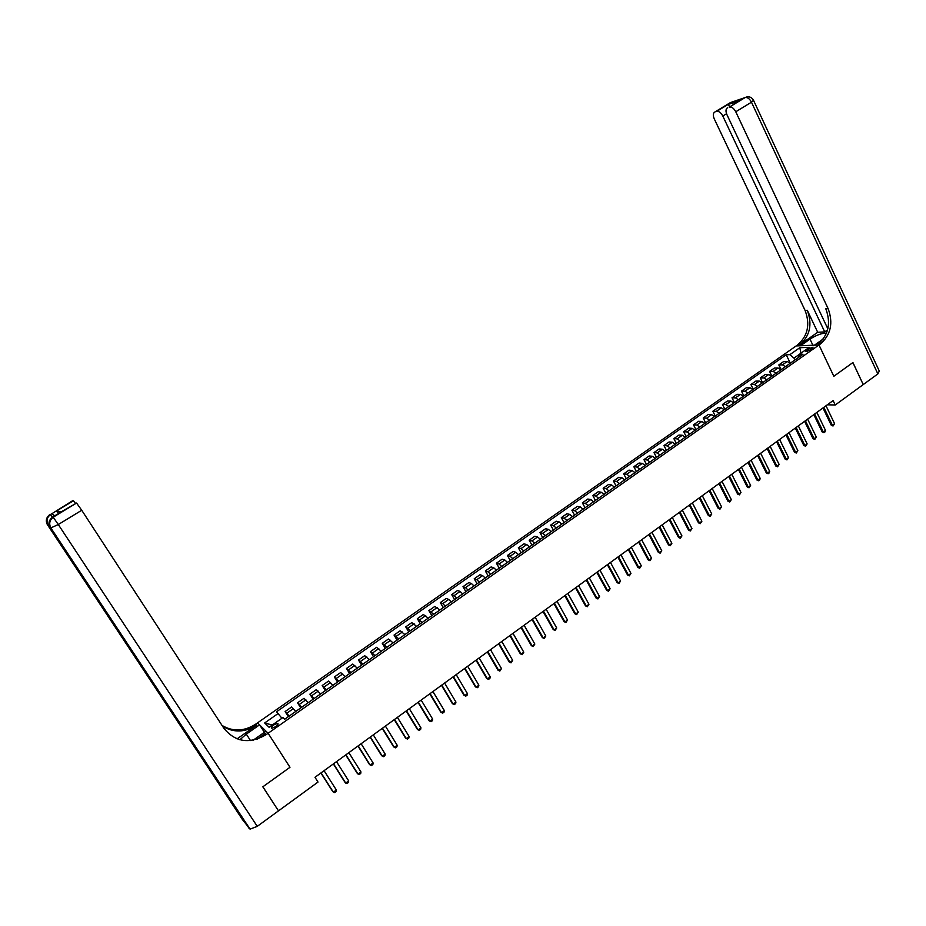 <?xml version="1.0" encoding="UTF-8"?>
<svg xmlns="http://www.w3.org/2000/svg" width="926" height="926" viewBox="0 0 926 926"><rect width="100%" height="100%" fill="white"/><g stroke="black" fill="none" stroke-linecap="round" stroke-linejoin="round"><path stroke-width="1.39" d="M275.659 726.725C277.927 724.965 278.599 723.843 277.684 723.356L273.749 724.908C271.48 726.667 270.809 727.79 271.723 728.287L275.659 726.725M278.228 810.447L262.868 786.776L289.977 767.295L268.112 733.276L818.989 344.993L796.163 345.93L255.738 724.12C244.256 731.436 233.028 731.876 222.055 725.463M827.323 404.801L835.229 404.998L833.122 400.588L314.979 777.284L318.012 782.053L278.552 810.829M808.363 348.801L805.875 351.44L810.609 349.808L813.086 347.181L808.363 348.801L809.22 350.618M54.599 515.886L76.569 503.038L81.731 510.261L58.292 524.533L257.254 826.351L278.494 810.863L262.822 786.811L289.977 767.295L268.112 733.276L257.555 722.847L259.581 724.838L246.316 734.133L239.869 739.77M799.265 354.438L793.999 358.142L789.878 354.658L786.232 354.774L276.55 711.77L281.909 718.24M789.878 354.658L799.786 347.713L809.255 347.343L799.277 354.369L798.663 357.32M278.321 713.379L264.651 722.975L269.084 727.269L282.916 717.546L284.745 719.213L803.027 354.253L799.277 354.369M852.892 362.575L863.229 384.579L852.927 362.541L833.828 376.28L852.892 362.575M835.229 404.998L863.229 384.579M823.283 338.939L814.417 345.19L818.989 344.993L833.828 376.28L818.989 344.993L820.32 344.055C830.83 334.853 833.435 323.035 828.11 308.613L735.765 111.768C733.867 108.273 731.772 106.71 729.445 107.069L745.129 97.554L730.429 102.589L714.93 111.965L728.276 104.349L737.848 101.513M794.89 359.983L793.999 358.142M786.232 354.774L790.306 363.212M790.237 363.258L787.239 361.487L783.616 361.568L778.824 364.937L781.127 369.671M289.213 716.064L285.104 711.562L288.356 716.666M285.104 711.562L291.586 707.013L295.741 711.469M301.737 707.244L297.547 702.822L300.776 707.927M297.547 702.822L303.994 698.297L308.219 702.684M314.18 698.482L309.909 694.141L313.104 699.234M309.909 694.141L316.31 689.65L320.604 693.956M326.519 689.789L322.19 685.529L325.362 690.611M322.19 685.529L328.533 681.073L332.909 685.298M338.777 681.166L334.367 676.964L337.515 682.045M334.367 676.964L340.675 672.542L345.12 676.698M350.954 672.589L346.474 668.468L349.6 673.549M346.474 668.468L352.737 664.081L357.251 668.155M363.038 664.081L358.489 660.041L361.591 665.1M358.489 660.041L364.705 655.677L369.289 659.671M375.042 655.631L370.423 651.661L373.502 656.708M370.423 651.661L376.593 647.32L381.246 651.256M386.964 647.239L382.276 643.338L385.32 648.385M382.276 643.338L388.411 639.033L393.122 642.887M398.793 638.894L394.048 635.074L397.069 640.109M394.048 635.074L400.136 630.803L404.917 634.588M410.542 630.618L405.727 626.867L408.736 631.902M405.727 626.867L411.781 622.631L416.631 626.346M422.221 622.399L417.337 618.718L420.323 623.742M417.337 618.718L423.344 614.505L428.252 618.151M433.808 614.239L428.865 610.628L431.829 615.64M428.865 610.628L434.826 606.437L439.804 610.014M445.325 606.136L442.767 603.613L440.313 602.583L443.253 607.595M440.313 602.583L446.239 598.428L448.716 599.435L451.275 601.946M456.761 598.08L454.191 595.592L451.691 594.608L454.597 599.597M451.691 594.608L457.571 590.475L460.095 591.436L462.676 593.913M468.116 590.082L465.523 587.616L462.988 586.679L465.871 591.668M462.988 586.679L468.834 582.57L471.392 583.496L473.985 585.95M479.39 582.141L476.786 579.699L474.205 578.796L477.075 583.774M474.205 578.796L480.004 574.722L482.608 575.602L485.224 578.032M490.595 574.259L487.967 571.84L485.351 570.972L488.187 575.949M485.351 570.972L491.116 566.932L493.755 567.777L496.382 570.173M501.718 566.423L499.079 564.027L496.417 563.205L499.241 568.17M496.417 563.205L502.147 559.188L504.832 559.987L507.471 562.371M512.773 558.644L510.122 556.271L507.413 555.484L510.214 560.438M507.413 555.484L513.097 551.491L515.828 552.255L518.491 554.616M523.746 550.912L521.083 548.562L518.328 547.822L521.118 552.764M518.328 547.822L523.989 543.851L526.755 544.581L529.429 546.907M534.649 543.226L531.975 540.911L529.186 540.194L531.941 545.136M529.186 540.194L534.8 536.258L537.601 536.953L540.298 539.256M545.483 535.598L542.786 533.307L539.962 532.635L542.694 537.566M539.962 532.635L545.541 528.723L548.389 529.371L551.086 531.651M556.248 528.028L553.54 525.76L550.669 525.111L553.389 530.042M550.669 525.111L556.202 521.222L559.096 521.847L561.816 524.104M566.932 520.493L564.212 518.259L561.306 517.646L564.003 522.565M561.306 517.646L566.805 513.78L569.733 514.37L572.465 516.604M577.558 513.016L574.815 510.805L571.874 510.226L574.548 515.134M571.874 510.226L577.338 506.395L580.301 506.939L583.044 509.15M588.103 505.596L585.348 503.397L582.373 502.864L585.024 507.761M582.373 502.864L587.802 499.045L590.8 499.565L593.554 501.753M598.578 498.211L595.812 496.035L592.802 495.537L595.441 500.434M592.802 495.537L598.196 491.752L601.229 492.227L604.007 494.391M608.995 490.884L606.217 488.731L603.162 488.257L605.778 493.141M603.162 488.257L608.521 484.495L611.588 484.946L614.378 487.088M619.332 483.603L616.542 481.474L613.452 481.034L616.056 485.907M613.452 481.034L618.788 477.295L621.89 477.712L624.691 479.83M629.611 476.358L626.809 474.251L623.684 473.857L626.265 478.719M623.684 473.857L628.974 470.142L632.122 470.524L634.935 472.619M639.82 469.169L637.007 467.086L633.847 466.716L636.405 471.577M633.847 466.716L639.102 463.023L642.285 463.382L645.109 465.454M649.971 462.028L647.135 459.967L643.94 459.632L646.487 464.482M643.94 459.632L649.172 455.962L652.379 456.275L655.214 458.335M660.053 454.932L657.205 452.895L653.976 452.582L656.499 457.421M653.976 452.582L659.173 448.936L662.414 449.226L665.262 451.263M670.065 447.883L667.206 445.857L663.954 445.58L666.454 450.418M663.954 445.58L669.104 441.957L672.38 442.223L675.239 444.225M680.008 440.869L677.149 438.878L673.862 438.623L676.339 443.45M673.862 438.623L678.978 435.035L682.288 435.255L685.159 437.246M689.905 433.912L687.023 431.933L683.701 431.713L686.166 436.54M683.701 431.713L688.794 428.136L692.127 428.333L695.021 430.301M699.72 426.99L696.838 425.034L693.481 424.849L695.935 429.664M693.481 424.849L698.54 421.295L701.908 421.457L704.813 423.413M709.49 420.115L706.584 418.182L703.204 418.02L705.635 422.823M703.204 418.02L708.228 414.489L711.631 414.628L714.536 416.561M719.189 413.285L716.273 411.364L712.858 411.248L715.277 416.04M712.858 411.248L717.858 407.729L721.296 407.845L724.213 409.743M728.831 406.491L725.903 404.604L722.465 404.5L724.861 409.292M722.465 404.5L727.431 401.016L730.892 401.097L733.82 402.984M738.416 399.743L735.476 397.867L732.003 397.81L734.387 402.579M732.003 397.81L736.946 394.337L740.43 394.395L743.37 396.259M747.93 393.041L744.99 391.189L741.483 391.154L743.844 395.923M741.483 391.154L746.391 387.705L749.91 387.728L752.861 389.58M757.399 386.385L754.435 384.545L750.905 384.533L753.255 389.302M750.905 384.533L755.778 381.107L759.332 381.107L762.295 382.936M766.797 379.764L763.834 377.947L760.269 377.958L762.596 382.716M760.269 377.958L765.119 374.555L768.696 374.521L771.659 376.338M776.138 373.178L773.164 371.384L769.575 371.43L771.89 376.176M769.575 371.43L774.391 368.05L778.002 367.981L780.977 369.775M785.422 366.638L782.447 364.856L778.824 364.937M800.978 353.176L799.786 347.713M264.651 722.975L272.256 725.046M826.004 405.762L834.592 423.691L833.03 426.006L831.27 425.242L822.971 407.961M834.592 423.691L832.416 425.289L823.804 407.359M833.03 426.006L831.27 425.242M816.836 412.429L825.494 430.382L825.02 431.898L823.92 432.697L822.172 431.933L813.815 414.628M825.494 430.382L823.295 431.991L814.625 414.026M823.92 432.697L822.172 431.933M807.622 419.131L816.338 437.107L814.764 439.433L813.005 438.658L804.59 421.33M816.338 437.107L814.128 438.739L805.4 420.74M814.764 439.433L813.005 438.658M798.339 425.867L807.125 443.89L805.551 446.216L803.791 445.441L795.307 428.078M807.125 443.89L804.902 445.522L796.105 427.499M805.551 446.216L803.791 445.441M789.01 432.65L797.853 450.696L796.279 453.034L794.508 452.258L785.977 434.861M797.853 450.696L795.619 452.339L786.764 434.294M796.279 453.034L794.508 452.258M826.49 333.129C821.975 333.024 816.477 335.027 809.984 339.136L800.539 345.757L796.163 345.93L797.471 345.016C807.796 336.045 810.343 324.528 805.099 310.465L714.247 118.841C712.8 115.299 713.032 113.018 714.93 111.965M827.578 329.887L824.719 331.89L722.801 116.028C720.937 112.59 718.877 111.051 716.631 111.398L728.276 104.349L729.48 106.583M817.704 332.284L799.636 344.923C809.995 335.93 812.542 324.378 807.287 310.291L817.704 332.284L824.719 331.89M739.469 100.529L729.433 107.08L745.141 97.554C747.49 97.172 749.597 98.723 751.472 102.196L735.765 111.768M727.697 107.659C725.729 108.736 725.475 111.074 726.933 114.674L827.844 328.834M753.66 100.61L879.295 371.06L877.86 373.919L863.263 384.556M820.32 344.055L818.04 344.159C828.538 334.969 831.131 323.186 825.818 308.798L828.11 308.613M54.646 515.851L52.192 513.536L54.125 516.164M237.068 738.879L256.733 725.104C244.996 732.559 233.584 732.917 222.506 726.169M257.289 739.11L265.195 733.542L266.248 734.596C249.488 744.307 235.389 742.224 223.93 728.345L81.731 510.261M253.226 740.163L265.993 731.181L268.112 733.276L266.248 734.596M59.854 512.61L58.685 513.317L56.278 511.152L73.05 500.445L50.467 514.59C46.809 517.541 46.068 521.106 48.268 525.274L49.066 525.042M56.278 511.152L73.467 500.746L75.376 503.2M257.254 826.351L250.055 829.14L242.508 819.672L48.268 525.274L210.202 769.691M265.97 734.781L265.183 733.554M264.385 732.316L259.581 724.838M249.314 828.701L50.479 528.075L58.292 524.533L53.199 517.217L76.569 503.038L58.685 513.317M210.109 769.425L210.144 768.812M58.72 513.282L56.324 511.129L61.347 511.708M779.623 439.48L788.524 457.56L786.95 459.898L785.179 459.111L776.578 441.69M788.524 457.56L786.278 459.215L777.354 441.123M786.95 459.898L785.179 459.111M770.166 446.355L779.136 464.458L777.562 466.808L775.791 466.01L767.122 448.566M779.136 464.458L776.879 466.125L767.897 448.01M777.562 466.808L775.791 466.01M760.663 453.265L769.691 471.403L769.251 472.92L768.105 473.753L766.334 472.954L757.618 455.488M769.691 471.403L767.423 473.07L758.371 454.932M768.105 473.753L766.334 472.954M751.09 460.222L760.188 478.395L759.748 479.911L758.602 480.744L756.831 479.946L748.034 462.444M760.188 478.395L757.896 480.073L748.787 461.9M758.602 480.744L756.831 479.946M741.46 467.225L750.627 485.421L749.03 487.782L747.259 486.983L738.404 469.447M750.627 485.421L748.324 487.111L739.133 468.915M749.03 487.782L747.259 486.983M731.772 474.274L740.997 492.493L739.411 494.866L737.628 494.056L728.716 476.496M740.997 492.493L738.682 494.206L729.433 475.976M739.411 494.866L737.628 494.056M722.014 481.37L731.32 499.623L729.723 501.996L727.929 501.186L718.958 483.592M731.32 499.623L728.982 501.336L719.664 483.071M729.723 501.996L727.929 501.186M712.198 488.5L721.562 506.788L719.965 509.173L718.182 508.351L709.131 490.734M721.562 506.788L719.224 508.513L709.837 490.224M719.965 509.173L718.182 508.351M702.313 495.688L711.758 513.999L710.149 516.384L708.367 515.562L699.246 497.91M711.758 513.999L709.397 515.736L699.94 497.412M710.149 516.384L708.367 515.562M692.37 502.911L701.885 521.257L700.276 523.653L698.482 522.82L689.303 505.145M701.885 521.257L699.5 523.005L689.974 504.658M700.276 523.653L698.482 522.82M682.369 510.191L691.942 528.561L690.333 530.968L688.539 530.123L679.29 512.425M691.942 528.561L689.557 530.32L679.95 511.939M690.333 530.968L688.539 530.123M672.299 517.507L681.941 535.911L680.332 538.319L678.538 537.485L669.22 519.741M681.941 535.911L679.534 537.682L669.868 519.278M680.332 538.319L678.538 537.485M662.159 524.88L671.882 543.319L670.262 545.727L668.468 544.882L659.08 527.114M671.882 543.319L669.452 545.101L659.717 526.651M670.262 545.727L668.468 544.882M651.95 532.3L661.754 550.762L660.134 553.181L658.328 552.336L648.871 534.534M661.754 550.762L659.312 552.556L649.496 534.082M660.134 553.181L658.328 552.336M641.683 539.765L651.557 558.262L649.936 560.681L648.131 559.836L638.593 542.011M651.557 558.262L649.091 560.068L639.206 541.56M649.936 560.681L648.131 559.836M631.347 547.278L641.29 565.809L639.669 568.24L637.864 567.383L628.256 549.523M641.29 565.809L638.813 567.626L628.858 549.095M639.669 568.24L637.864 567.383M620.941 554.848L630.965 573.402L629.333 575.845L627.527 574.977L617.85 557.093M630.965 573.402L628.465 575.231L618.429 556.665M629.333 575.845L627.527 574.977M610.465 562.464L620.559 581.042L618.927 583.496L617.121 582.616L607.375 564.71M620.559 581.042L618.059 582.882L607.942 564.293M618.927 583.496L617.121 582.616M599.921 570.127L610.095 588.739L608.463 591.193L606.646 590.313L596.819 572.384M610.095 588.739L607.572 590.591L597.374 571.979M608.463 591.193L606.646 590.313M589.306 577.847L599.55 596.483L597.918 598.948L596.101 598.069L586.204 580.093M599.55 596.483L597.015 598.358L586.748 579.699M597.918 598.948L596.101 598.069M578.623 585.614L588.948 604.284L587.304 606.75L585.487 605.859L575.521 587.871M588.948 604.284L586.389 606.16L576.041 587.489M587.304 606.75L585.487 605.859M567.87 593.427L578.275 612.132L576.632 614.609L574.803 613.718L564.756 595.696M578.275 612.132L575.694 614.031L565.277 595.314M576.632 614.609L574.803 613.718M557.035 601.31L567.522 620.038L565.879 622.515L564.05 621.624L553.922 603.567M567.522 620.038L564.929 621.948L554.431 603.208M565.879 622.515L564.05 621.624M546.132 609.227L556.7 627.99L555.056 630.479L553.227 629.576L543.018 611.496M556.7 627.99L554.095 629.912L543.504 611.137M555.056 630.479L553.227 629.576M535.159 617.214L545.808 636L544.152 638.5L542.323 637.586L532.045 619.471M545.808 636L543.18 637.933L532.508 619.135M544.152 638.5L542.323 637.586M524.104 625.247L534.834 644.068L533.179 646.568L531.35 645.653L520.991 627.515M534.834 644.068L532.195 646.012L521.442 627.18M533.179 646.568L531.35 645.653M512.981 633.338L523.792 652.182L522.137 654.694L520.296 653.768L509.856 635.606M523.792 652.182L521.13 654.138L510.295 635.282M522.137 654.694L520.296 653.768M501.776 641.475L512.68 660.354L511.013 662.866L509.173 661.94L498.651 643.744M512.68 660.354L509.995 662.333L499.079 643.443M511.013 662.866L509.173 661.94M490.502 649.682L501.487 668.584L499.82 671.107L497.98 670.169L487.377 651.95M501.487 668.584L498.79 670.574L487.782 651.649M499.82 671.107L497.98 670.169M479.147 657.935L490.213 676.871L489.9 678.399L488.546 679.395L486.706 678.457L476.022 660.203M490.213 676.871L487.493 678.874L476.404 659.925M467.711 666.245L478.869 685.217L478.557 686.745L477.191 687.752L475.351 686.803L464.574 668.526M478.869 685.217L476.126 687.231L464.956 668.248M456.194 674.614L467.445 693.62L467.144 695.148L465.766 696.155L463.914 695.206L453.057 676.894M467.445 693.62L464.69 695.646L453.416 676.64M444.607 683.041L455.939 702.082L455.638 703.598L454.261 704.617L452.409 703.667L441.47 685.321M455.939 702.082L453.161 704.119L441.806 685.078M432.928 691.537L444.353 710.589L444.063 712.117L442.674 713.147L440.811 712.187L429.791 693.817M444.353 710.589L441.552 712.65L430.115 693.586M421.168 700.079L432.685 719.166L432.407 720.694L430.995 721.724L429.143 720.764L418.031 702.359M432.685 719.166L429.872 721.238L418.332 702.139M409.327 708.691L420.936 727.813L420.659 729.329L419.246 730.371L417.394 729.399L406.19 710.971M420.936 727.813L418.101 729.885L406.479 710.763M397.404 717.361L409.107 736.506L408.841 738.034L407.417 739.075L405.553 738.091L394.268 719.641M409.107 736.506L406.259 738.601L394.534 719.444M385.401 726.088L397.196 745.268L396.93 746.784L395.495 747.838L393.631 746.854L382.253 728.38M397.196 745.268L394.326 747.375L382.507 728.195M373.305 734.874L385.193 754.088L384.938 755.604L383.503 756.669L381.628 755.674L370.157 737.165M385.193 754.088L382.299 756.206L370.388 736.992M361.128 743.728L373.109 762.966L372.865 764.494L371.419 765.559L369.543 764.563L357.98 746.02M373.109 762.966L370.203 765.107L358.188 745.87M348.859 752.653L360.943 771.914L360.712 773.442L359.242 774.518L357.367 773.511L345.711 754.945M360.943 771.914L358.015 774.067L345.907 754.794M336.508 761.635L348.685 780.919L348.454 782.447L346.984 783.535L345.109 782.516L333.348 763.927M348.685 780.919L345.734 783.095L333.534 763.8M324.065 770.675L336.346 789.994L336.126 791.522L334.633 792.61L332.758 791.591L320.905 772.978M336.346 789.994L333.372 792.181L321.067 772.863M782.447 364.856L787.239 361.487M773.164 371.384L778.002 367.981M763.834 377.947L768.696 374.521M754.435 384.545L759.332 381.107M744.99 391.189L749.91 387.728M735.476 397.867L740.43 394.395M725.903 404.604L730.892 401.097M716.273 411.364L721.296 407.845M706.584 418.182L711.631 414.628M696.838 425.034L701.908 421.457M687.023 431.933L692.127 428.333M677.149 438.878L682.288 435.255M667.206 445.857L672.38 442.223M657.205 452.895L662.414 449.226M647.135 459.967L652.379 456.275M637.007 467.086L642.285 463.382M626.809 474.251L632.122 470.524M616.542 481.474L621.89 477.712M606.217 488.731L611.588 484.946M595.812 496.035L601.229 492.227M585.348 503.397L590.8 499.565M574.815 510.805L580.301 506.939M564.212 518.259L569.733 514.37M553.54 525.76L559.096 521.847M542.786 533.307L548.389 529.371M531.975 540.911L537.601 536.953M521.083 548.562L526.755 544.581M510.122 556.271L515.828 552.255M499.079 564.027L504.832 559.987M487.967 571.84L493.755 567.777M476.786 579.699L482.608 575.602M465.523 587.616L471.392 583.496M454.191 595.592L460.095 591.436M442.767 603.613L448.716 599.435M431.273 611.692L437.257 607.479M419.698 619.83L425.728 615.593M408.042 628.013L414.119 623.754M396.316 636.266L402.428 631.972M384.498 644.577L390.645 640.248M372.599 652.934L378.792 648.582M360.608 661.361L366.858 656.974M348.546 669.845L354.832 665.424M336.393 678.388L342.724 673.931M324.158 686.988L330.536 682.508M311.83 695.646L318.255 691.132M299.422 704.373L305.881 699.825M286.91 713.159L293.426 708.587M807.391 351.324L806.731 349.947M799.636 344.923L797.471 345.016M807.287 310.291L805.099 310.465M877.86 373.919L751.472 102.196L753.521 100.309C751.542 96.952 748.74 96.038 745.141 97.554L746.483 97.01M726.551 113.748L722.801 116.028M734.966 101.339L733.045 101.999M730.73 102.786L733.195 101.559M812.901 345.248L809.984 339.136M256.733 725.104L255.738 724.12M250.055 829.14L50.976 528.121C48.742 523.873 49.483 520.238 53.199 517.217L53.199 517.217C49.171 520.215 48.268 523.838 50.479 528.075L210.26 769.784M205.375 763.418L47.793 525.239C45.629 521.072 46.52 517.518 50.467 514.59L52.4 517.229M50.166 514.3C46.231 517.229 45.339 520.771 47.504 524.926M52.886 516.916C48.881 519.903 47.967 523.526 50.178 527.762M250.483 740.568L246.316 734.133M278.113 724.016L277.684 723.356M737.235 101.883L736.413 101.571M739.434 100.54L728.276 104.349"/></g></svg>
